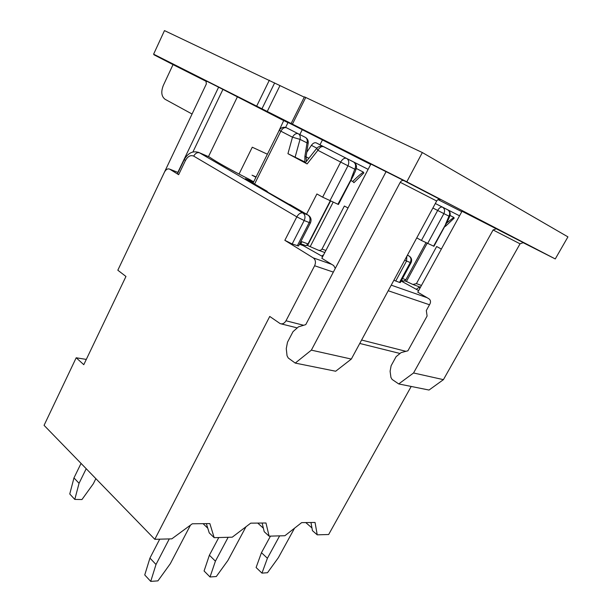 <?xml version="1.0" encoding="UTF-8"?>
<svg xmlns="http://www.w3.org/2000/svg" width="612" height="612" viewBox="0 0 612 612"><rect width="100%" height="100%" fill="white"/><g stroke="black" fill="none" stroke-linecap="round" stroke-linejoin="round"><path stroke-width="0.92" d="M299.444 244.265L303.2 245.619L322.692 256.604M323.656 254.753L321.644 256.091M255.938 177.273L252.029 175.193L256.107 176.937M253.544 182.101L245.443 178.704L266.855 191.151L263.443 189.735L307.951 215.042C310.177 216.74 310.605 219.241 309.228 222.538L310.452 222.845C311.745 219.578 310.934 216.992 308.027 215.072L308.41 215.294M310.437 222.867L298.549 246.009L292.176 243.958L284.848 240.317L296.82 216.862C298.648 213.764 300.676 212.471 302.902 212.991L199.321 152.702L209.358 157.009C216.503 161.973 229.944 169.478 249.673 179.53L253.666 181.848M206.351 523.627L209.243 532.899L214.185 537.673L232.262 537.175L250.729 523.153L265.983 522.992L269.104 536.158L284.901 535.722L301.67 522.617L315.058 522.472L317.23 534.834L328.659 534.513L411.203 386.455M203.062 523.665L207.774 528.194M214.185 537.673L209.855 523.589L192.313 523.78L171.827 538.843L154.805 539.31L269.747 316.45L280.212 323.649C282.53 324.306 284.458 323.358 285.995 320.78L314.622 265.746C316.044 262.364 315.601 259.748 313.283 257.897L284.848 240.317M289.66 204.393L308.027 215.072L302.902 212.991C305.136 214.705 305.564 217.222 304.179 220.534L296.82 216.862L193.698 156.114C190.569 154.836 187.83 156.282 185.474 160.443L178.65 174.688L169.631 169.119C167.673 168.438 165.974 169.402 164.529 172.01L117.825 270.213L125.957 276.463L83.783 364.683L76.194 357.775L44.064 425.34L154.805 539.31M76.194 357.775L86.3 359.412M393.868 280.281L399.521 282.43L410.3 262.525L411.057 262.716C412.236 259.909 411.555 257.667 409.023 255.992L409.252 256.114M262.127 523.038L264.223 531.706L269.104 536.158M257.744 523.084L263.382 528.21M401.143 281.023L418.639 290.593M420.123 287.885L418.883 287.433L416.221 289.361M310.965 522.518L312.441 530.658L317.23 534.834M305.77 522.572L311.944 527.934M418.883 287.433L420.008 288.099M411.042 262.739L400.302 282.568L399.521 282.43M178.65 174.688L177.472 173.747L184.273 159.548L185.474 160.443M245.443 178.704L245.932 178.979M266.855 191.151L268.201 192.505M294.548 528.187L278.391 557.647L267.505 572.71L261.974 573.123L256.099 567.515L261.454 552.697L267.406 558.266L261.974 573.123M279.63 535.867L267.406 558.266M270.466 536.12L261.454 552.697M441.367 249.038L436.647 246.529L416.42 283.616L421.446 285.46M432.898 207.996L437.664 210.452L421.431 240.44L433.931 246.284L447.678 221.047M421.431 240.44L416.764 237.884M402.497 278.521L405.863 279.753L425.929 242.765M448.214 219.746L433.587 246.169M445.597 224.114L448.978 216.158C450.172 213.504 449.797 211.415 447.854 209.893L442.751 207.307C444.71 208.83 445.077 210.933 443.876 213.611L448.978 216.158L449.851 216.005M404.869 280.9L406.422 281.459L427.122 243.331M450.042 215.462L453.775 217.382L454.211 218.124L445.337 226.432L444.955 226.05M406.422 281.459L412.893 284.473L416.42 283.616M405.863 279.753L403.813 281.176L401.503 280.35M348.021 207.965L344.372 206.03L322.011 249.053L325.89 250.476M306.344 161.461L306.069 156.641L304.883 156.435L304.845 161.943L287.938 153.681L307.117 163.924L317.896 150.315L340.67 162.073L322.639 197.163L338.421 204.492L354.05 174.336M322.639 197.163L316.901 193.966L306.536 214.2M305.495 137.44L286.362 127.694M305.931 158.233L306.528 157.062M307.117 163.924L305.25 162.846M306.757 152.296L311.378 145.35C312.939 143.216 314.537 142.382 316.175 142.848L325.416 147.622M317.697 143.613L316.358 142.933M330.197 200.95L308.02 243.936L301.892 241.686L300.393 244.601M354.784 172.462L337.878 204.309M351.219 178.559L354.799 169.187C356.138 166.089 355.771 163.71 353.705 162.05L346.874 158.569C348.939 160.245 349.307 162.647 347.96 165.775L354.799 169.187L356.123 169.057M304.883 156.435L307.017 142.887L308.203 143.147C308.471 140.676 307.576 138.779 305.526 137.455L298.082 133.668C295.994 133.164 294.127 134.342 292.482 137.187L287.938 153.681M322.011 249.053C321.032 250.362 319.709 250.698 318.033 250.063L307.568 245.504L330.495 201.08M310.269 246.483L333.135 202.235M363.849 172.959L353.935 182.682L352.711 181.45C356.888 177.228 360.437 174.122 363.383 172.125L363.849 172.959M307.568 245.504L306.941 245.335M308.02 243.936L306.008 245.703L300.798 243.813M190.477 525.127L170.327 563.683L157.927 580.865L150.728 581.4L144.746 574.943L149.94 558.09L156.006 564.486L150.728 581.4M169.287 538.912L156.006 564.486M159.717 539.18L149.94 558.09M81.052 463.406L73.96 477.918L69.76 493.991L74.794 499.423L81.962 499.537L93.33 483.755L95.862 478.645M86.208 468.716L79.055 483.296L74.794 499.423M79.055 483.296L73.96 477.918M245.986 526.756L227.901 560.47L216.311 576.519L210.031 576.986L204.079 570.981L209.388 555.214L215.416 561.166L210.031 576.986M228.154 537.29L215.416 561.166M218.775 537.55L209.388 555.214M239.047 174.06L252.266 147.217L267.39 154.209M283.693 120.602L222.929 89.421L192.91 151.99M208.478 156.611L237.441 96.742M311.363 350.14L295.236 363.084L335.674 371.232L351.326 359.068L436.67 201.004C437.657 199.497 438.858 198.999 440.28 199.52L403.966 180.67C402.497 180.15 401.258 180.685 400.24 182.292L311.363 350.14L351.326 359.068M295.236 363.084L288.244 357.997L287.043 355.74L286.271 348.618L287.487 342.223L293.01 331.666L298.442 326.854L305.763 324.628L386.08 171.651L403.966 180.67M177.855 172.355L218.606 87.195L222.929 89.421M218.606 87.195L205.907 80.784L206.359 83.928L143.024 217.229M386.057 171.697L370.895 164.047L321.82 258.287L333.678 265.562L335.292 268.385M278.162 132.513L283.731 120.533L287.961 122.668M285.597 127.426L288.053 122.484L370.696 164.437M398.726 383.938L392.101 379.432L390.938 377.451L390.096 371.262L391.122 365.739L396.109 356.674L401.112 352.596L407.906 350.798L427.107 316.029L426.319 310.521L429.991 303.858C430.932 301.724 430.588 300.048 428.951 298.809L417.767 292.184L462.022 211.27L523.337 242.627L520.047 243.813L443.417 379.654L429.027 390.043L398.726 383.938L413.551 372.976L493.104 229.974L496.493 228.697M461.808 211.668L438.054 199.611M192.053 114.016L165.056 99.274C161.4 96.428 160.826 91.8 163.343 85.389L173.028 64.62L153.964 54.782L187.241 71.528L153.612 54.177L406.804 181.81L555.268 258.937L522.587 242.406M173.028 64.62L206.558 81.541M291.136 123.517L304.424 96.849L422.341 152.549L567.936 236.875L555.268 258.937M406.804 181.81L422.341 152.549M153.612 54.177L164.483 30.6L304.271 97.163M413.551 372.976L443.417 379.654M319.992 144.776L322.386 140.049M299.826 134.533L302.274 129.652M252.289 175.33L256.099 176.952M193.698 156.114C195.312 153.291 197.248 152.189 199.504 152.801L209.358 157.009M292.176 243.958L304.179 220.534L309.228 222.538L297.287 245.787M407.347 255.311L408.977 255.969C411.088 257.514 411.532 259.702 410.3 262.525L406.544 261.041L395.719 281.069M407.462 255.112L409.023 255.992L407.462 255.105M406.835 256.26L406.544 261.041L404.7 260.215M285.995 320.78L303.636 325.27M361.608 340.035L405.932 351.319M314.622 265.746L333.341 272.103M388.222 290.746L429.494 304.761M313.283 257.897L331.65 264.315M391.236 285.154L427.046 297.677M169.815 169.226L178.084 172.477L169.631 169.119M184.273 159.548C188.236 152.686 193.254 150.407 199.321 152.702L198.189 152.22M448.252 219.762L449.828 216.044C450.707 213.489 450.049 211.438 447.854 209.893L442.361 207.093C440.785 206.764 439.217 207.889 437.664 210.452L443.876 213.611L427.612 243.553M447.747 209.84L435.323 203.505M441.321 206.55L459.536 215.814L441.26 206.504M446.531 223.158L453.775 217.382M311.378 145.35L316.863 148.173M306.046 156.81L308.853 158.294M307.017 142.887L300.025 139.375C300.599 136.881 300.102 135.053 298.534 133.898L305.526 137.455C307.094 138.603 307.591 140.416 307.017 142.887M254.6 184.013L280.862 131.182L292.482 137.187L300.025 139.375L295.083 157.299M354.815 172.477L356.108 169.111C357.018 166.143 356.215 163.786 353.705 162.05L323.442 146.62M316.733 148.326L317.896 150.315C319.594 147.4 321.476 146.184 323.557 146.666L346.377 158.317C344.311 157.85 342.414 159.105 340.67 162.073L347.96 165.775L329.883 200.812M353.637 162.012L323.557 146.666C320.895 145.664 318.607 146.237 316.679 148.395L305.243 162.861M332.829 151.378L317.827 143.675M332.568 151.202L316.175 142.848M326.326 148.066L332.943 151.432M368.141 169.34L350.707 160.482M350.676 160.482L368.133 169.348M356.314 168.484L363.383 172.125M350.867 180.479L352.711 181.45M280.862 131.182C282.476 128.367 284.335 127.212 286.431 127.724C283.371 126.661 280.977 127.533 279.248 130.333L280.862 131.182M400.24 182.292L436.67 201.004M292.429 124.16L305.77 97.415M256.665 106.128L269.349 80.195M261.944 108.821L274.65 82.918M267.222 111.514L279.944 85.642M493.104 229.974L520.047 243.813M281.092 323.863L296.56 327.718M359.757 343.454L399.368 353.315M266.931 191.181L245.527 178.742M441.16 206.466L459.536 215.814M412.893 284.473L420.482 287.227M350.508 160.398L368.126 169.356M253.039 183.11L279.248 130.333M306.069 156.641L308.203 143.147M318.294 250.163L324.819 252.527"/></g></svg>
